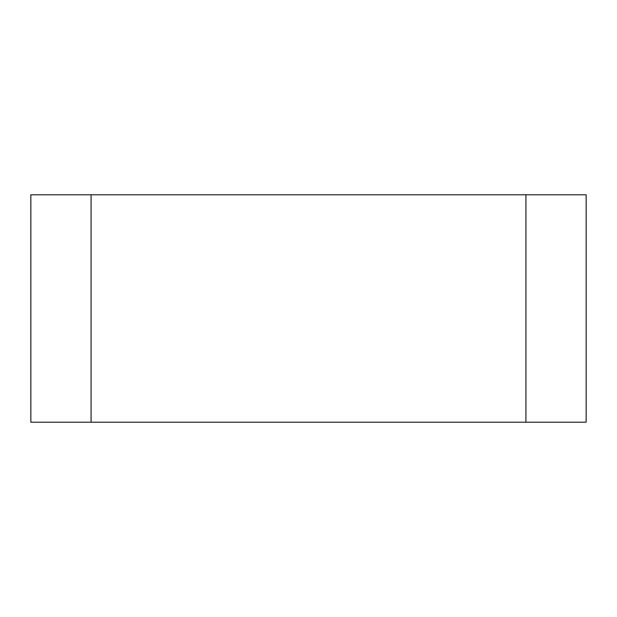 <?xml version="1.0" encoding="UTF-8"?>
<svg xmlns="http://www.w3.org/2000/svg" width="617" height="617" viewBox="0 0 617 617"><rect width="100%" height="100%" fill="white"/><g stroke="black" fill="none" stroke-linecap="round" stroke-linejoin="round"><path stroke-width="0.93" d="M525.923 422.213L30.85 422.213L30.85 194.787L586.15 194.787L586.15 422.213L525.923 422.213L525.923 194.787M91.077 422.213L91.077 194.787"/></g></svg>
